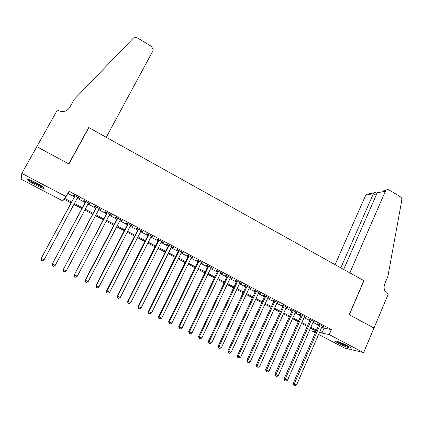 <?xml version="1.0" encoding="UTF-8"?>
<svg xmlns="http://www.w3.org/2000/svg" width="423" height="423" viewBox="0 0 423 423"><rect width="100%" height="100%" fill="white"/><g stroke="black" fill="none" stroke-linecap="round" stroke-linejoin="round"><path stroke-width="0.63" d="M36.177 182.789C42.66 186.342 45.213 188.246 43.844 188.499C42.231 188.209 39.455 187.051 35.516 185.025C29.044 181.493 26.475 179.579 27.802 179.289C29.414 179.574 32.206 180.743 36.177 182.789M346.797 345.406C349.985 347.114 351.132 348.002 350.233 348.076C347.859 347.653 344.111 346.157 338.992 343.592C335.788 341.879 334.63 340.986 335.524 340.901C337.877 341.319 341.636 342.82 346.797 345.406M68.87 163.928L88.83 127.609L363.822 280.661L349.202 314.686L373.969 328.005L363.643 352.608L344.597 348.013L318.625 334.456M315.352 332.748L311.82 330.908L315.791 331.743M312.581 329.173L311.82 330.908M71.122 202.94L64.053 199.244L62.747 200.925L21.15 179.22L21.822 173.409L66.094 196.621L64.687 198.429L71.598 202.051M77.589 197.604L79.381 198.546L79.677 198.25L73.168 194.823L72.899 195.135L74.792 196.129M88.381 203.283L90.11 204.193L90.448 203.918L83.997 200.523L83.685 200.809L85.562 201.797M99.082 208.914L100.748 209.787L101.129 209.544L94.731 206.175L94.377 206.435L96.238 207.418M109.689 214.493L111.297 215.339L111.72 215.117L105.375 211.78L104.978 212.013L106.823 212.986M120.211 220.029L121.755 220.843L122.221 220.647L115.928 217.337L115.49 217.549L117.319 218.511M130.638 225.517L132.124 226.3L132.632 226.125L126.398 222.847L125.911 223.032L127.725 223.989M140.981 230.963L142.408 231.714L142.958 231.561L136.772 228.309L136.248 228.473L138.046 229.419M151.233 236.357L152.608 237.081L153.195 236.954L147.061 233.723L146.495 233.866L148.283 234.802M161.406 241.707L162.718 242.4L163.347 242.3L157.266 239.095L156.663 239.212L158.429 240.148M171.489 247.016L172.748 247.682L173.419 247.598L167.386 244.425L166.741 244.52L168.497 245.44M181.493 252.282L183.402 252.854L177.422 249.707L176.74 249.782L178.48 250.696M191.413 257.501L193.306 258.067L187.373 254.947L186.654 254.995L188.378 255.904M201.253 262.678L203.13 263.238L197.245 260.14L196.489 260.171L198.202 261.076M211.008 267.812L212.869 268.367L207.037 265.295L206.239 265.306L207.942 266.199M220.69 272.909L222.535 273.454L216.745 270.408L215.915 270.397L217.602 271.28M230.286 277.959L232.121 278.503L226.379 275.479L225.512 275.447L227.183 276.325M239.809 282.971L241.628 283.505L235.934 280.507L235.029 280.454L236.69 281.327M249.258 287.941L251.061 288.47L245.409 285.499L244.473 285.425L246.117 286.292M258.627 292.875L260.415 293.398L254.81 290.448L253.842 290.352L255.471 291.214M267.923 297.766L269.694 298.284L264.137 295.354L263.132 295.243L264.75 296.095M277.144 302.619L278.905 303.127L273.39 300.224L272.354 300.097L273.961 300.943M286.297 307.431L288.042 307.939L282.569 305.057L281.501 304.909L283.093 305.75M295.37 312.211L297.105 312.708L291.674 309.853L290.575 309.684L292.156 310.519M304.38 316.949L306.093 317.446L300.705 314.606L299.579 314.426L301.15 315.251M313.316 321.654L315.019 322.141L309.673 319.328L308.51 319.127L310.07 319.947M321.882 327.005L324.076 328.158L331.421 329.58L68.986 191.291L66.094 196.621M67.839 193.406L74.4 196.859M77.198 198.329L85.171 202.522M87.995 204.008L95.852 208.142M98.696 209.639L106.443 213.71M109.314 215.217L116.944 219.23M119.836 220.753L127.355 224.708M130.268 226.236L137.681 230.133M140.616 231.677L147.918 235.521M150.874 237.076L158.07 240.861M161.047 242.421L168.143 246.154M171.135 247.73L178.125 251.405M181.139 252.991L188.034 256.613M191.064 258.21L197.853 261.779M200.909 263.386L207.598 266.902M210.67 268.52L217.263 271.989M220.351 273.612L226.85 277.028M229.953 278.662L236.357 282.03M239.481 283.669L245.789 286.99M248.93 288.639L255.148 291.912M258.305 293.573L264.433 296.793M267.606 298.458L273.644 301.636M276.832 303.312L282.781 306.442M285.985 308.124L291.844 311.206M295.064 312.898L300.843 315.939M304.074 317.636L309.763 320.634M313.009 322.337L318.619 325.287M322.178 326.318L323.87 326.799L318.567 324.007L317.377 323.791L318.921 324.605M88.83 127.609L68.928 163.96L36.827 146.696L21.822 173.409M331.421 329.58L329.258 334.582L363.643 352.608M319.746 331.886L321.951 333.038L329.258 334.582M74.406 203.516L82.406 207.704M85.234 209.184L93.113 213.303M95.968 214.799L103.735 218.86M106.612 220.367L114.263 224.37M117.16 225.887L124.706 229.837M127.624 231.365L135.059 235.251M137.998 236.79L145.327 240.624M148.288 242.173L155.505 245.953M158.488 247.513L165.605 251.236M168.608 252.806L175.619 256.475M178.638 258.056L185.549 261.668M188.589 263.259L195.4 266.823M198.456 268.425L205.166 271.936M208.248 273.549L214.858 277.007M217.956 278.625L224.47 282.035M227.585 283.664L234.004 287.027M237.134 288.66L243.463 291.97M246.609 293.62L252.843 296.883M256.01 298.538L262.154 301.752M265.332 303.418L271.386 306.585M274.58 308.256L280.549 311.376M283.759 313.057L289.633 316.134M292.864 317.821L298.654 320.851M301.895 322.548L307.6 325.53M310.857 327.238L316.478 330.178M316.113 331.019L310.487 328.074M307.23 326.371L301.52 323.389M298.278 321.692L292.483 318.667M289.258 316.975L283.378 313.903M280.163 312.222L274.194 309.102M271 307.431L264.941 304.264M261.763 302.604L255.614 299.389M252.446 297.734L246.212 294.477M243.061 292.827L236.732 289.517M233.602 287.883L227.177 284.526M224.063 282.897L217.544 279.487M214.445 277.869L207.83 274.411M204.753 272.798L198.038 269.292M194.977 267.69L188.166 264.126M185.121 262.54L178.21 258.924M175.185 257.343L168.174 253.678M165.166 252.108L158.049 248.386M155.067 246.826L147.844 243.051M144.878 241.501L137.549 237.668M134.609 236.129L127.17 232.243M124.251 230.715L116.706 226.77M113.803 225.253L106.147 221.25M103.27 219.749L95.498 215.682M92.642 214.191L84.759 210.072M81.93 208.592L73.93 204.409M324.076 328.158L321.951 333.038M322.807 326.239L322.664 326.572M313.988 321.596L313.84 321.929M305.094 316.917L304.946 317.25M296.137 312.2L295.984 312.534M287.106 307.447L286.953 307.78M278.001 302.656L277.853 302.99M268.827 297.824L268.674 298.162M259.579 292.959L259.426 293.292M250.263 288.052L250.104 288.386M240.867 283.103L240.708 283.442M231.392 278.117L231.233 278.456M221.842 273.094L221.684 273.432M212.219 268.023L212.055 268.367M202.517 262.916L202.347 263.254M192.729 257.766L192.565 258.109M182.868 252.573L182.699 252.917M172.922 247.339L172.748 247.682M162.892 242.056L162.718 242.4M152.782 236.732L152.608 237.081M142.583 231.365L142.408 231.714M132.304 225.956L132.124 226.3M121.935 220.494L121.755 220.843M111.476 214.99L111.297 215.339M100.933 209.438L100.748 209.787M90.295 203.838L90.11 204.193M79.572 198.191L79.381 198.546M319.064 324.272L293.245 383.212L294.36 383.666L320.116 324.822M294.122 385.205L295.032 385.654L294.122 385.205L294.36 383.666L296.634 384.798L322.326 325.985M293.245 383.212L293.673 385.015M295.032 385.654L296.634 384.798M349.218 346.781L343.127 344.539L336.941 341.202M339.452 342.08L346.881 345.448M336.274 341.028L343.116 344.66L349.805 347.167M43.199 187.051L39.72 185.84C34.665 183.503 31.117 181.425 29.081 179.611M31.191 180.41L41.38 185.787M28.299 179.384C30.937 181.52 34.913 183.804 40.217 186.247L43.818 187.563M381.837 191.175L385.972 190.324C386.902 189.462 387.933 189.34 389.07 189.948L400.301 196.732C401.485 197.557 401.982 198.725 401.792 200.243L387.896 276.42L384.687 284.023C383.333 288.269 384.354 291.59 387.743 293.974L388.203 294.234L374.011 328.026L349.335 314.754L363.949 280.735L349.826 272.872L385.395 191.185L377.194 192.856L343.656 269.435M340.822 267.859L373.419 193.623L365.726 195.193L366.276 194.374L368.898 193.834M335.058 264.655L365.726 195.193M385.972 190.324L385.395 191.185M375.143 192.359L373.879 192.809L373.419 193.623L376.142 195.252M377.855 191.994L377.194 192.856M36.769 146.665L68.764 163.87L88.666 127.513L106.263 137.306L152.819 51.035L153.189 49.338L151.334 46.313L137.401 37.896C135.82 37.065 134.419 37.192 133.197 38.287L74.242 99.336L69.679 107.516C66.792 111.614 62.874 112.581 57.935 110.414L57.327 110.07L36.727 146.876M310.218 319.614L284.119 378.696L285.202 379.14L311.233 320.148M284.975 380.684L285.895 381.139L284.975 380.684L285.202 379.14L287.497 380.272L313.459 321.321M284.119 378.696L284.542 380.504M285.895 381.139L287.497 380.272M301.298 314.918L274.924 374.149L275.976 374.572L302.281 315.436M275.759 376.126L276.684 376.586L275.759 376.126L275.976 374.572L278.292 375.719L304.528 316.615M274.924 374.149L275.336 375.957M276.684 376.586L278.292 375.719M292.304 310.186L265.655 369.559L266.675 369.966L293.261 310.688M266.464 371.537L267.399 371.997L266.464 371.537L266.675 369.966L269.007 371.124L295.524 311.878M265.655 369.559L266.056 371.368M267.399 371.997L269.007 371.124M283.246 305.417L256.312 364.938L257.3 365.329L284.166 305.898M257.099 366.905L258.035 367.37L257.099 366.905L257.3 365.329L259.648 366.492L286.445 307.098M256.312 364.938L256.703 366.746M258.035 367.37L259.648 366.492M274.115 300.605L246.895 360.274L247.846 360.65L274.998 301.076M247.656 362.241L248.602 362.707L247.656 362.241L247.846 360.65L250.215 361.824L277.298 302.286M246.895 360.274L247.275 362.088M248.602 362.707L250.215 361.824M264.909 295.762L237.398 355.574L238.313 355.933L265.76 296.211M238.133 357.535L239.09 358.006L238.133 357.535L238.313 355.933L240.703 357.118L268.076 297.432M237.398 355.574L237.768 357.387M239.09 358.006L240.703 357.118M255.629 290.876L227.828 350.841L228.706 351.18L256.449 291.31M228.536 352.793L229.499 353.268L228.536 352.793L228.706 351.18L231.117 352.37L258.781 292.536M227.828 350.841L228.182 352.655M229.499 353.268L231.117 352.37M246.276 285.953L218.178 346.062L219.024 346.384L247.058 286.366M218.86 348.007L219.833 348.489L218.86 348.007L219.024 346.384L221.451 347.584L249.417 287.603M218.178 346.062L218.522 347.88M219.833 348.489L221.451 347.584M236.848 280.988L208.444 341.25L209.258 341.551L237.599 281.385M209.105 343.185L210.083 343.672L209.105 343.185L209.258 341.551L211.706 342.762L239.968 282.633M208.444 341.25L208.782 343.064M210.083 343.672L211.706 342.762M227.347 275.986L198.636 336.396L199.407 336.676L228.055 276.362M199.27 338.326L200.253 338.812L199.27 338.326L199.407 336.676L201.877 337.898L230.45 277.62M198.636 336.396L198.958 338.21M200.253 338.812L201.877 337.898M217.766 270.942L188.748 331.5L189.483 331.764L218.437 271.296M189.351 333.424L190.345 333.916L189.351 333.424L189.483 331.764L191.968 332.996L220.848 272.565M188.748 331.5L189.055 333.319M190.345 333.916L191.968 332.996M208.105 265.861L178.77 326.567L179.468 326.81L208.74 266.194M179.347 328.481L180.351 328.978L179.347 328.481L179.468 326.81L181.98 328.052L211.172 267.473M178.77 326.567L179.072 328.38M180.351 328.978L181.98 328.052M198.366 260.732L168.719 321.586L169.374 321.813L198.963 261.049M169.263 323.5L170.279 324.002L169.263 323.5L169.374 321.813L171.907 323.066L201.417 262.339M168.719 321.586L168.999 323.405M170.279 324.002L171.907 323.066M188.547 255.561L158.577 316.568L159.196 316.774L189.107 255.857M159.096 318.471L160.116 318.979L159.096 318.471L159.196 316.774L161.745 318.038L191.582 257.158M158.577 316.568L158.847 318.387M160.116 318.979L161.745 318.038M178.649 250.353L148.351 311.508L148.928 311.693L179.172 250.628M148.843 313.406L149.869 313.914L148.843 313.406L148.928 311.693L151.503 312.967L181.663 251.939M148.351 311.508L148.61 313.327M149.869 313.914L151.503 312.967M168.671 245.097L138.041 306.405L138.575 306.569L169.147 245.351M138.501 308.293L139.537 308.811L138.501 308.293L138.575 306.569L141.171 307.854L171.664 246.672M138.041 306.405L138.284 308.224M139.537 308.811L141.171 307.854M158.604 239.799L127.64 301.261L128.132 301.403L159.043 240.031M128.069 303.143L129.115 303.661L128.069 303.143L128.132 301.403L130.755 302.699L161.581 241.364M127.64 301.261L127.873 303.08M129.115 303.661L130.755 302.699M148.457 234.458L117.15 296.068L117.605 296.19L148.854 234.67M117.552 297.945L118.609 298.464L117.552 297.945L117.605 296.19L120.243 297.501L151.413 236.013M117.15 296.068L117.372 297.892M118.609 298.464L120.243 297.501M138.226 229.07L106.575 290.834L106.982 290.934L138.58 229.261M106.94 292.7L108.008 293.229L106.94 292.7L106.982 290.934L109.647 292.256L141.155 230.614M106.575 290.834L106.781 292.658M108.008 293.229L109.647 292.256M127.905 223.64L95.905 285.557L96.27 285.636L128.217 223.804M96.243 287.413L97.316 287.941L96.243 287.413L96.27 285.636L98.956 286.963L130.818 225.173M95.905 285.557L96.095 287.381M97.316 287.941L98.956 286.963M117.499 218.162L85.145 280.232L85.467 280.285L117.768 218.305M85.451 282.078L86.535 282.612L85.451 282.078L85.467 280.285L88.174 281.628L120.391 219.68M85.145 280.232L85.319 282.051M86.535 282.612L88.174 281.628M107.008 212.637L74.295 274.86L107.231 212.753M74.564 276.7L75.654 277.239L74.564 276.7L74.564 274.892L77.298 276.245L109.874 214.144M74.295 274.86L74.453 276.684M75.654 277.239L77.298 276.245M96.423 207.064L63.344 269.44L96.603 207.159M63.582 271.27L64.682 271.815L63.582 271.27L63.572 269.451L66.332 270.815L99.268 208.56M63.344 269.44L63.492 271.265M64.682 271.815L66.332 270.815M85.747 201.448L52.299 263.978L85.88 201.517M52.505 265.797L53.615 266.347L52.505 265.797L52.484 263.963L55.265 265.337L88.571 202.929M52.299 263.978L52.431 265.803M53.615 266.347L55.265 265.337M74.982 195.78L41.158 258.464L75.067 195.823M41.327 260.272L42.448 260.827L41.327 260.272L41.295 258.427L44.098 259.812L77.779 197.25M41.158 258.464L41.274 260.288M42.448 260.827L44.098 259.812M366.276 194.374L373.879 192.809M376.941 193.433L374.947 192.243"/></g></svg>
